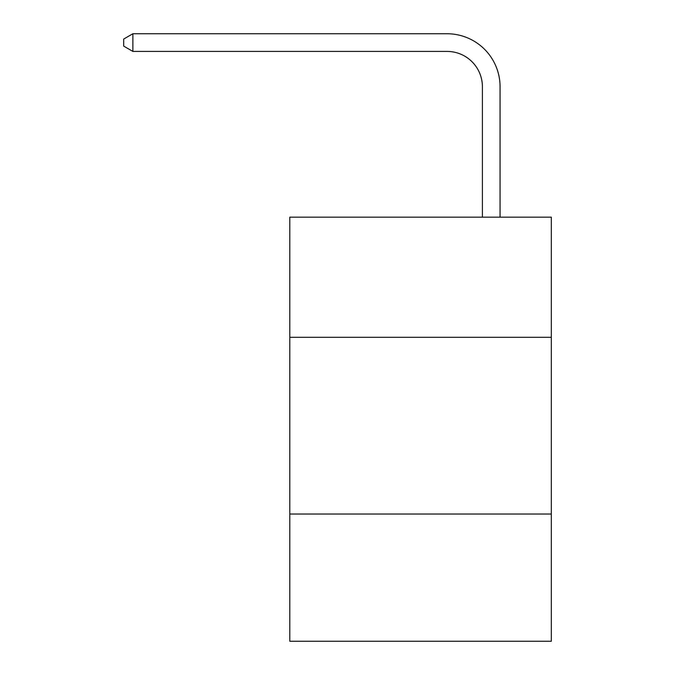 <?xml version="1.0" encoding="UTF-8"?>
<svg xmlns="http://www.w3.org/2000/svg" width="675" height="675" viewBox="0 0 675 675"><rect width="100%" height="100%" fill="white"/><g stroke="black" fill="none" stroke-linecap="round" stroke-linejoin="round"><path stroke-width="1.01" d="M551.306 337.323L551.306 217.164L289.794 217.164L289.794 337.323L551.306 337.323L551.306 641.25L289.794 641.25L289.794 337.323M551.306 514.021L289.794 514.021M482.397 217.164L482.397 86.763A35.336 35.336 107.9 0 0 447.053 51.418L132.882 51.418L123.694 46.119L123.694 39.049L132.882 33.75L447.053 33.75A53.013 53.013 -72.1 0 1 500.065 86.763L500.065 217.164M482.397 86.763A35.336 35.336 107.9 0 0 447.053 51.418A35.336 35.336 107.9 0 1 482.397 86.763A35.336 35.336 107.9 0 0 447.053 51.418A35.336 35.336 107.9 0 1 482.397 86.763A35.336 35.336 107.9 0 0 447.053 51.418A35.336 35.336 107.9 0 1 482.397 86.763A35.336 35.336 107.9 0 0 447.053 51.418A35.336 35.336 107.9 0 1 482.397 86.763A35.336 35.336 107.9 0 0 447.053 51.418A35.336 35.336 107.9 0 1 482.397 86.763A35.336 35.336 107.9 0 0 447.053 51.418A35.336 35.336 107.9 0 1 482.397 86.763A35.336 35.336 107.9 0 0 447.053 51.418A35.336 35.336 107.9 0 1 482.397 86.763A35.336 35.336 107.9 0 0 447.053 51.418A35.336 35.336 107.9 0 1 482.397 86.763A35.336 35.336 107.9 0 0 447.053 51.418A35.336 35.336 107.9 0 1 482.397 86.763A35.336 35.336 107.9 0 0 447.053 51.418A35.336 35.336 107.9 0 1 482.397 86.763A35.336 35.336 107.9 0 0 447.053 51.418A35.336 35.336 107.9 0 1 482.397 86.763A35.336 35.336 107.9 0 0 447.053 51.418A35.336 35.336 107.9 0 1 482.397 86.763A35.336 35.336 107.9 0 0 447.053 51.418A35.336 35.336 107.9 0 1 482.397 86.763A35.336 35.336 107.9 0 0 447.053 51.418A35.336 35.336 107.9 0 1 482.397 86.763A35.336 35.336 107.9 0 0 447.053 51.418A35.336 35.336 107.9 0 1 482.397 86.763A35.336 35.336 107.9 0 0 447.053 51.418A35.336 35.336 107.9 0 1 482.397 86.763A35.336 35.336 107.9 0 0 447.053 51.418A35.336 35.336 107.9 0 1 482.397 86.763A35.336 35.336 107.9 0 0 447.053 51.418A35.336 35.336 107.9 0 1 482.397 86.763A35.336 35.336 107.9 0 0 447.053 51.418A35.336 35.336 107.9 0 1 482.397 86.763A35.336 35.336 107.9 0 0 447.053 51.418A35.336 35.336 107.9 0 1 482.397 86.763A35.336 35.336 107.9 0 0 447.053 51.418A35.336 35.336 107.9 0 1 482.397 86.763A35.336 35.336 107.9 0 0 447.053 51.418A35.336 35.336 107.9 0 1 482.397 86.763A35.336 35.336 107.9 0 0 447.053 51.418A35.336 35.336 107.9 0 1 482.397 86.763A35.336 35.336 107.9 0 0 447.053 51.418A35.336 35.336 107.9 0 1 482.397 86.763A35.336 35.336 107.9 0 0 447.053 51.418A35.336 35.336 107.9 0 1 482.397 86.763A35.336 35.336 107.9 0 0 447.053 51.418A35.336 35.336 107.9 0 1 482.397 86.763A35.336 35.336 107.9 0 0 447.053 51.418A35.336 35.336 107.9 0 1 482.397 86.763A35.336 35.336 107.9 0 0 447.053 51.418A35.336 35.336 107.9 0 1 482.397 86.763A35.336 35.336 107.9 0 0 447.053 51.418A35.336 35.336 107.9 0 1 482.397 86.763A35.336 35.336 107.9 0 0 447.053 51.418A35.336 35.336 107.9 0 1 482.397 86.763A35.336 35.336 107.9 0 0 447.053 51.418A35.336 35.336 107.9 0 1 482.397 86.763A35.336 35.336 107.9 0 0 447.053 51.418A35.336 35.336 107.9 0 1 482.397 86.763A35.336 35.336 107.9 0 0 447.053 51.418M132.882 51.418L132.882 33.75L447.053 33.75"/></g></svg>
